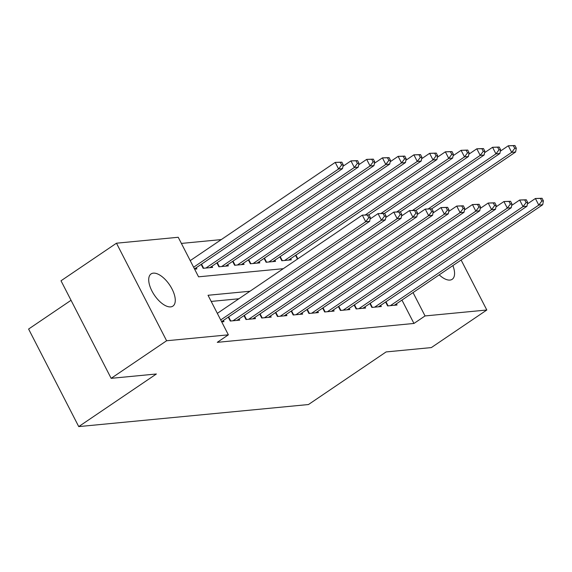 <?xml version="1.0" encoding="UTF-8"?>
<svg xmlns="http://www.w3.org/2000/svg" width="572" height="572" viewBox="0 0 572 572"><rect width="100%" height="100%" fill="white"/><g stroke="black" fill="none" stroke-linecap="round" stroke-linejoin="round"><path stroke-width="0.86" d="M452.874 265.594A19.448 9.166 -124.1 0 1 452.195 279.293A19.448 9.166 -124.1 0 1 449.957 280.073A19.448 9.166 -124.1 0 1 439.21 274.846M170.663 306.885A19.448 9.166 -124.1 0 1 153.096 293.093A19.448 9.166 -124.1 0 1 151.087 273.916A19.448 9.166 -124.1 0 1 153.325 273.144A19.448 9.166 -124.1 0 1 170.892 286.937A19.448 9.166 -124.1 0 1 172.901 306.113A19.448 9.166 -124.1 0 1 170.663 306.885M71.035 300.293L28.6 329.05L78.736 426.598L308.458 404.54L386.107 351.93L431.345 347.583L486.808 310.01L425.046 315.937L413.041 292.578M78.736 426.598L156.378 373.988L111.147 378.335L61.011 280.78L116.474 243.2L178.228 237.273L198.555 276.819L283.269 268.683M221.285 239.589L181.388 243.422M385.607 302.023L387.609 305.927L397.047 305.019L396.439 303.832M369.869 303.532L371.872 307.436L381.317 306.528L380.702 305.341M354.132 305.048L356.142 308.944L365.579 308.043L364.972 306.849M338.402 306.556L340.404 310.46L349.849 309.552L349.235 308.365M322.665 308.065L324.667 311.969L334.112 311.061L333.505 309.874M306.928 309.574L308.937 313.477L318.375 312.569L317.767 311.382M291.198 311.089L293.2 314.993L302.645 314.085L302.03 312.898M275.461 312.598L277.47 316.502L286.908 315.594L286.3 314.407M259.724 314.107L261.733 318.011L271.171 317.102L270.563 315.916M243.994 315.622L245.996 319.526L255.441 318.618L254.826 317.431M228.257 317.131L230.266 321.035L239.704 320.127L239.096 318.94M194.602 269.126L196.868 268.911L196.26 267.717M201.158 264.4L203.16 268.304L212.605 267.396L211.998 266.209M216.895 262.891L218.897 266.795L228.342 265.887L227.727 264.7M232.625 261.383L234.634 265.279L244.072 264.378L243.465 263.184M248.362 259.867L250.364 263.771L259.81 262.863L259.195 261.676M264.1 258.358L266.102 262.262L275.54 261.354L274.932 260.167M279.83 256.849L281.839 260.746L291.277 259.845L290.669 258.658M297.476 259.059L295.567 255.334M249.964 291.248L208.036 295.274L228.364 334.827L217.274 342.342L413.956 323.452L401.952 300.1M238.874 298.763L211.197 301.423M221.7 321.857L223.967 321.636L223.359 320.449M111.147 378.335L166.609 340.755L116.474 243.2M461.111 260.01L486.808 310.01M413.956 323.452L425.046 315.937M228.364 334.827L166.609 340.755M220.72 319.948L365.701 221.722L369.634 221.343L221.593 321.65M217.331 313.363L362.312 215.129L368.961 214.886L367.388 215.036L368.747 217.675L370.32 217.524L368.961 214.886M368.747 217.675L365.701 221.722L362.312 215.129L367.388 215.036M369.634 221.343L370.32 217.524M194.494 268.919L342.535 168.611L338.595 168.99L335.213 162.398L190.233 260.632M340.29 162.312L335.213 162.398L341.863 162.162L340.29 162.312L341.648 164.943L343.221 164.793L341.863 162.162M341.648 164.943L338.595 168.99L193.622 267.224M343.221 164.793L342.535 168.611M233.018 320.77L381.431 220.213L385.364 219.834L236.951 320.392M370.048 219.04L378.042 213.621L384.699 213.377L383.126 213.528L384.484 216.166L386.057 216.016L384.699 213.377M384.484 216.166L381.431 220.213L378.042 213.621L383.126 213.528M385.364 219.834L386.057 216.016M248.748 319.262L397.168 218.697L401.101 218.318L252.688 318.883M385.778 217.524L393.779 212.105L400.436 211.869L398.863 212.019L400.214 214.657L401.787 214.5L400.436 211.869M400.214 214.657L397.168 218.697L393.779 212.105L398.863 212.019M401.101 218.318L401.787 214.5M264.486 317.746L412.905 217.188L416.838 216.809L268.418 317.367M401.515 216.016L409.516 210.596L416.166 210.353L414.593 210.51L415.951 213.142L417.524 212.991L416.166 210.353M415.951 213.142L412.905 217.188L409.516 210.596L414.593 210.51M416.838 216.809L417.524 212.991M280.223 316.237L428.635 215.68L432.568 215.301L284.155 315.858M417.253 214.507L425.246 209.087L431.903 208.844L430.33 208.994L431.681 211.633L433.261 211.483L431.903 208.844M431.681 211.633L428.635 215.68L425.246 209.087L430.33 208.994M432.568 215.301L433.261 211.483M209.852 267.66L358.265 167.103L354.333 167.482L350.943 160.889L342.95 166.309M356.027 160.796L350.943 160.889L357.6 160.646L356.027 160.796L357.378 163.435L358.951 163.285L357.6 160.646M357.378 163.435L354.333 167.482L205.92 268.039M358.951 163.285L358.265 167.103M225.582 266.152L374.002 165.594L370.07 165.966L366.681 159.381L358.68 164.8M371.764 159.288L366.681 159.381L373.337 159.138L371.764 159.288L373.116 161.926L374.689 161.776L373.337 159.138M373.116 161.926L370.07 165.966L221.65 266.531M374.689 161.776L374.002 165.594M241.32 264.643L389.739 164.078L385.8 164.457L382.418 157.865L374.417 163.285M387.494 157.779L382.418 157.865L389.067 157.629L387.494 157.779L388.853 160.41L390.426 160.26L389.067 157.629M388.853 160.41L385.8 164.457L237.387 265.015M390.426 160.26L389.739 164.078M257.057 263.127L405.469 162.57L401.537 162.948L398.148 156.356L390.154 161.776M403.231 156.263L398.148 156.356L404.804 156.113L403.231 156.263L404.583 158.902L406.156 158.751L404.804 156.113M404.583 158.902L401.537 162.948L253.124 263.506M406.156 158.751L405.469 162.57M295.953 314.729L444.373 214.164L448.305 213.792L299.885 314.35M432.983 212.991L440.983 207.572L447.64 207.336L446.067 207.486L447.418 210.124L448.991 209.974L447.64 207.336M447.418 210.124L444.373 214.164L440.983 207.572L446.067 207.486M448.305 213.792L448.991 209.974M272.787 261.618L421.207 161.061L417.274 161.44L413.885 154.848L405.884 160.267M418.961 154.755L413.885 154.848L420.534 154.604L418.961 154.755L420.32 157.393L421.893 157.243L420.534 154.604M420.32 157.393L417.274 161.44L268.854 261.997M421.893 157.243L421.207 161.061M311.69 313.213L460.102 212.655L464.042 212.276L315.622 312.834M448.72 211.483L456.721 206.063L463.37 205.82L461.797 205.977L463.156 208.608L464.729 208.458L463.37 205.82M463.156 208.608L460.102 212.655L456.721 206.063L461.797 205.977M464.042 212.276L464.729 208.458M288.524 260.11L436.937 159.545L433.004 159.924L429.622 153.332L421.621 158.751M434.699 153.246L429.622 153.332L436.272 153.096L434.699 153.246L436.057 155.877L437.63 155.727L436.272 153.096M436.057 155.877L433.004 159.924L284.591 260.482M437.63 155.727L436.937 159.545M327.427 311.704L475.84 211.147L479.772 210.768L331.36 311.325M464.457 209.974L472.451 204.554L479.107 204.311L477.534 204.461L478.886 207.1L480.459 206.95L479.107 204.311M478.886 207.1L475.84 211.147L472.451 204.554L477.534 204.461M479.772 210.768L480.459 206.95M368.783 214.879L452.674 158.036L448.741 158.415L445.352 151.823L437.358 157.243M450.436 151.73L445.352 151.823L452.009 151.58L450.436 151.73L451.787 154.368L453.36 154.218L452.009 151.58M451.787 154.368L448.741 158.415L365.487 214.822M453.36 154.218L452.674 158.036M343.157 310.196L491.577 209.631L495.509 209.259L347.09 309.817M480.187 208.458L488.188 203.046L494.844 202.803L493.271 202.953L494.623 205.591L496.196 205.441L494.844 202.803M494.623 205.591L491.577 209.631L488.188 203.046L493.271 202.953M495.509 209.259L496.196 205.441M384.513 213.37L468.411 156.528L464.478 156.907L461.089 150.314L453.088 155.734M466.166 150.221L461.089 150.314L467.739 150.071L466.166 150.221L467.524 152.86L469.097 152.71L467.739 150.071M467.524 152.86L464.478 156.907L381.217 213.313M469.097 152.71L468.411 156.528M358.894 308.68L507.307 208.122L511.246 207.743L362.827 308.308M495.924 206.95L503.925 201.53L510.574 201.287L509.001 201.444L510.36 204.075L511.933 203.925L510.574 201.287M510.36 204.075L507.307 208.122L503.925 201.53L509.001 201.444M511.246 207.743L511.933 203.925M400.25 211.855L484.141 155.012L480.208 155.391L476.819 148.799L468.826 154.218M481.903 148.713L476.819 148.799L483.476 148.563L481.903 148.713L483.261 151.351L484.834 151.194L483.476 148.563M483.261 151.351L480.208 155.391L396.954 211.804M484.834 151.194L484.141 155.012M374.631 307.171L523.044 206.614L526.976 206.235L378.564 306.792M511.661 205.441L519.655 200.021L526.312 199.778L524.738 199.928L526.09 202.567L527.663 202.417L526.312 199.778M526.09 202.567L523.044 206.614L519.655 200.021L524.738 199.928M526.976 206.235L527.663 202.417M415.987 210.346L499.878 153.503L495.945 153.882L492.556 147.29L484.555 152.71M497.64 147.197L492.556 147.29L499.213 147.047L497.64 147.197L498.991 149.835L500.564 149.685L499.213 147.047M498.991 149.835L495.945 153.882L412.691 210.289M500.564 149.685L499.878 153.503M390.361 305.662L538.781 205.098L542.714 204.726L394.294 305.284M527.391 203.932L535.392 198.513L542.042 198.269L540.468 198.42L541.827 201.058L543.4 200.908L542.042 198.269M541.827 201.058L538.781 205.098L535.392 198.513L540.468 198.42M542.714 204.726L543.4 200.908M431.717 208.837L515.615 151.995L511.683 152.374L508.293 145.781L500.293 151.201M513.37 145.688L508.293 145.781L514.943 145.538L513.37 145.688L514.728 148.327L516.302 148.177L514.943 145.538M514.728 148.327L511.683 152.374L428.421 208.78M516.302 148.177L515.615 151.995M230.738 320.992L228.628 316.881M246.468 319.476L244.358 315.372M262.205 317.968L260.096 313.864M277.942 316.459L275.833 312.348M201.53 264.15L203.639 268.261M217.26 262.641L219.369 266.745M232.997 261.132L235.106 265.236M248.727 259.617L250.843 263.728M293.672 314.943L291.563 310.839M264.464 258.108L266.573 262.212M309.409 313.435L307.3 309.33M280.201 256.599L282.311 260.703M325.146 311.926L323.037 307.815M295.931 255.083L297.848 258.809M340.876 310.41L338.767 306.306M356.613 308.901L354.504 304.797M372.351 307.393L370.234 303.282M388.081 305.877L385.971 301.773"/></g></svg>
